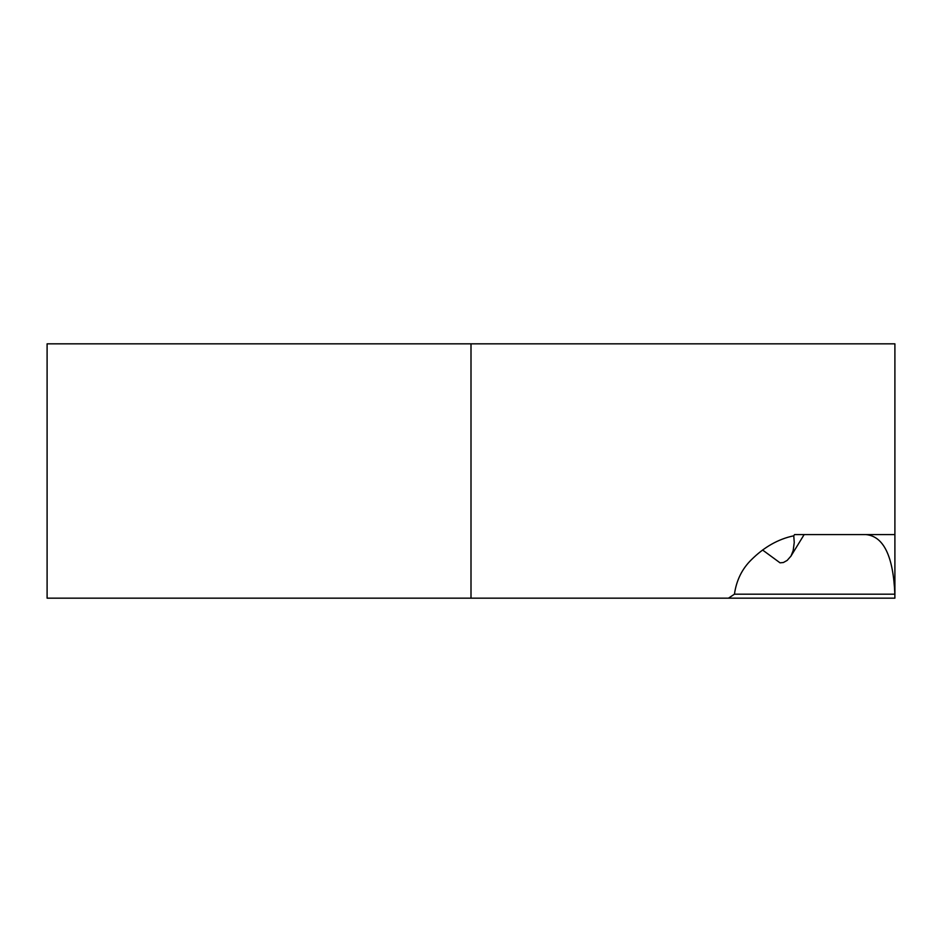 <?xml version="1.0" encoding="UTF-8"?>
<svg xmlns="http://www.w3.org/2000/svg" width="942" height="942" viewBox="0 0 942 942"><rect width="100%" height="100%" fill="white"/><g stroke="black" fill="none" stroke-linecap="round" stroke-linejoin="round"><path stroke-width="1.41" d="M793.765 535.81C778.304 539.012 764.115 547.055 751.198 559.925C741.978 569.027 736.385 580.449 734.442 594.202L728.46 598.17L894.9 598.17L894.853 594.19C893.275 556.192 883.655 536.328 865.981 534.585L794.553 534.585L793.765 535.81L794.247 542.498L793.164 550.646L791.009 556.039L787.182 560.396M762.549 549.998L780.047 562.833L783.391 562.515L787.194 560.396M728.46 598.17L47.1 598.17L47.1 343.83L894.9 343.83L894.9 594.979M865.981 534.585L804.15 534.585L790.691 556.557M894.9 534.585L804.15 534.585M471 598.17L471 343.83M894.853 594.19L734.442 594.19"/></g></svg>
